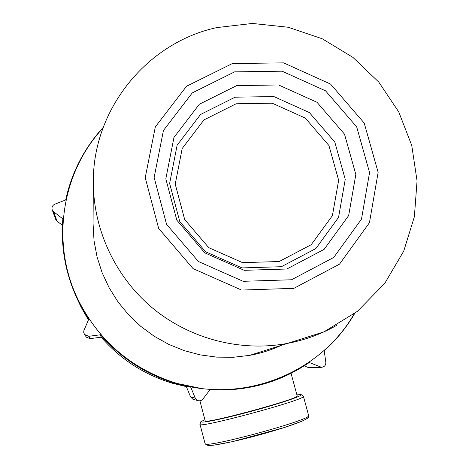 <?xml version="1.0" encoding="UTF-8"?>
<svg xmlns="http://www.w3.org/2000/svg" width="469" height="469" viewBox="0 0 469 469"><rect width="100%" height="100%" fill="white"/><g stroke="black" fill="none" stroke-linecap="round" stroke-linejoin="round"><path stroke-width="0.7" d="M199.905 400.843L205.176 420.799C202.262 425.049 299.527 398.808 297.205 395.971L297.164 395.83M310.261 367.825L308.239 367.532L304.252 365.861M193.826 399.477L192.841 399.207L190.566 396.909L186.369 386.644L172.316 383.214C144.229 374.69 120.521 359.354 101.193 337.199L90.136 338.63L86.378 337.199L85.833 336.39M88.401 319.958L80.908 306.738L77.737 299.99M62.436 225.325L57.019 221.139L55.67 219.31L52.217 209.825C51.537 207.286 52.393 205.416 54.773 204.214L65.666 199.946C71.763 172.234 84.285 148.034 103.239 127.345M354.722 313.439C346.538 327.438 336.373 339.884 324.214 350.777L325.832 362.273C325.885 365.292 324.437 366.963 321.494 367.291L309.288 362.519C279.559 382.681 246.471 391.744 210.012 389.716L202.643 399.424L200.925 400.59L198.868 400.854L197.66 400.544L195.251 398.105L190.795 387.218L186.369 386.644M190.795 387.218L175.893 383.583C146.111 374.543 120.967 358.275 100.466 334.778L101.193 337.199M100.466 334.778L88.741 336.296L84.531 334.497L83.734 332.55L83.822 330.786L88.7 319.266L78.956 302.476C65.877 275.907 60.513 248.042 62.852 218.882L53.642 211.759L52.217 209.825M200.75 388.355L177.012 383.437C132.833 369.754 100.132 342.388 78.898 301.35L76.717 296.736M93.061 223.461L94.035 240.761L97.083 257.012L102.16 272.8L109.183 287.86L118.053 301.96L128.629 314.857L140.735 326.342L154.184 336.238L168.752 344.375L184.206 350.63L200.286 354.898L216.737 357.126L233.298 357.278L249.696 355.361C261.034 353.286 271.885 349.81 282.238 344.92M102.981 128.06C60.982 172.985 50.306 244.689 78.868 301.286C100.12 342.358 132.85 369.748 177.065 383.443C244.285 403.75 320.503 372.802 354.124 313.902M208.136 444.049C202.843 447.76 226.873 443.703 257.428 435.431C287.989 427.206 311.938 418.313 306.574 417.48M199.993 424.363L205.053 443.527C202.033 449.519 311.645 419.948 308.649 415.575L308.59 415.358M204.906 419.778C198.51 422.968 201.178 421.197 199.976 424.293C196.675 429.188 306.122 399.658 303.425 396.381L303.384 396.223M204.912 419.796C192.976 424.674 213.037 421.42 245.498 412.855C277.906 404.342 306.052 394.88 300.359 394.628L296.9 394.863M319.887 366.957L308.239 367.532M195.251 398.105L190.566 396.909M88.741 336.296L90.136 338.63M53.642 211.759L57.019 221.139M236.1 103.79L203.968 119.9L182.183 148.521L175.23 184.112L184.686 219.556L208.746 247.65L242.543 262.64L279.172 261.532L311.234 244.695L332.398 215.658L338.647 180.289L328.939 145.531L305.26 118.077L272.196 103.192L236.1 103.79M235.092 97.189L200.556 114.465L177.124 145.208L169.626 183.461L179.779 221.579L205.657 251.794L242.004 267.91L281.388 266.703L315.836 248.582L338.554 217.364L345.243 179.369L334.796 142.043L309.364 112.56L273.861 96.567L235.092 97.189M236.693 85.604L199.331 104.247L173.958 137.47L165.821 178.859L176.807 220.137L204.836 252.861L244.214 270.32L286.852 269.007L324.114 249.373L348.649 215.593L355.836 174.503L344.504 134.157L316.997 102.289L278.615 84.971L236.693 85.604M234.617 71.857L192.261 92.903L163.429 130.523L154.143 177.464L166.577 224.329L198.393 261.503L243.112 281.306L291.507 279.77L333.74 257.446L361.488 219.117L369.56 172.557L356.686 126.888L325.533 90.816L282.092 71.194L234.617 71.857M232.348 63.555L186.545 86.255L155.327 126.894L145.226 177.663L158.651 228.391L193.087 268.631L241.494 290.053L293.858 288.347L339.509 264.158L369.461 222.681L378.137 172.363L364.202 123.036L330.551 84.08L283.634 62.875L232.348 63.555M249.696 355.361L323.921 331.864L357.407 311.346L384.768 283.346L403.762 251.032L414.379 216.701L417.058 180.905L411.747 145.419L398.773 111.968L378.817 82.134L352.858 57.335L322.144 38.734L288.124 27.243L252.416 23.45L216.742 27.601C146.779 42.679 92.633 109.547 93.343 182.183C93.284 229.493 115.227 276.675 152.161 307.74C189.259 338.618 239.636 351.943 286.295 343.619C304.211 340.336 320.995 334.256 336.654 325.38M297.205 395.971L291.061 373.359M205.07 443.61L208.025 445.509L214.075 445.128L232.448 441.646L284.402 427.523L302.364 421.051C310.103 417.164 308.115 417.474 308.649 415.575L303.425 396.381L301.151 394.581L296.9 394.845M321.494 367.291L309.751 367.848M197.66 400.544L192.841 399.207M175.893 383.583L172.316 383.214M84.754 334.778L86.378 337.199M78.956 302.476L80.908 306.738M93.343 182.183L93.055 224.299"/></g></svg>
